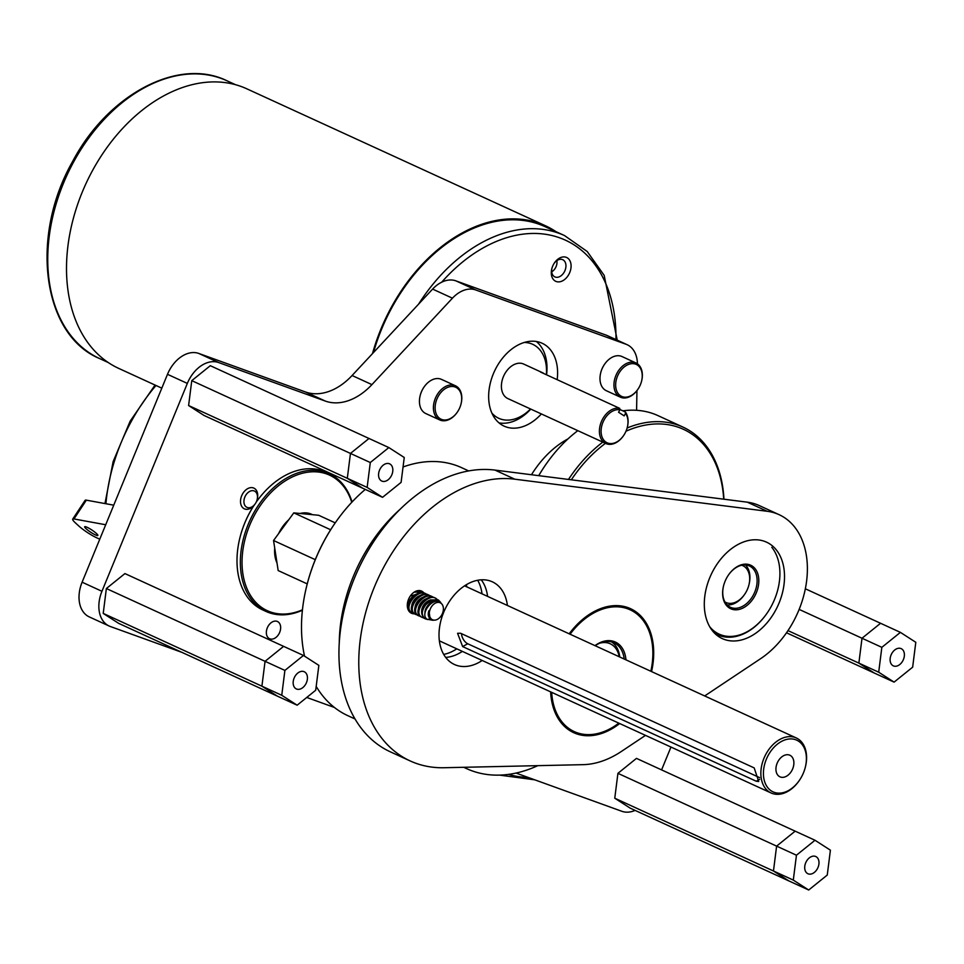 <?xml version="1.0" encoding="UTF-8"?>
<svg xmlns="http://www.w3.org/2000/svg" width="964" height="964" viewBox="0 0 964 964"><rect width="100%" height="100%" fill="white"/><g stroke="black" fill="none" stroke-linecap="round" stroke-linejoin="round"><path stroke-width="1.45" d="M365.296 489.411A136.43 94.701 114.6 0 0 336.725 520.729L336.352 521.259A133.996 93.014 114.6 0 0 306.757 585.787L306.6 586.425A136.43 94.701 114.6 0 0 304.528 656.147M400.241 509.173A136.43 94.701 114.6 0 0 339.28 642.096M468.721 470.938L461.539 467.636A136.43 94.701 114.6 0 0 421.075 462.383A136.43 94.701 114.6 0 0 403.048 466.986M336.725 520.729A136.43 94.701 114.6 0 0 306.6 586.425M316.192 686.416A136.43 94.701 114.6 0 0 347.799 715.649L354.981 718.951M477.686 580.268A45.477 31.571 -65.4 0 1 482.024 593.836M456.803 648.832A45.477 31.571 -65.4 0 1 443.681 654.399M466.202 584.799L466.95 586.919M99.774 539.189L96.533 537.707A15.159 2.386 33.5 0 1 78.662 525.874L75.445 522.922A15.159 2.386 33.5 0 1 72.71 519.114L85.121 500.328A15.159 2.386 33.5 0 1 86.362 500.159L73.951 518.945L105.703 524.753M72.71 519.114A15.159 2.386 33.5 0 1 73.951 518.945M87.109 527.296A7.893 1.241 33.5 0 1 94.424 531.815A7.893 1.241 33.5 0 1 97.846 535.454A7.893 1.241 33.5 0 1 90.568 532.128A7.893 1.241 33.5 0 1 84.663 526.742A7.893 1.241 33.5 0 1 87.109 527.296M113.74 505.172L86.362 500.159M308.372 514.282A30.318 21.039 114.6 0 0 302.383 513.704M288.369 520.295A30.318 21.039 114.6 0 0 282.633 526.669M274.764 548.468A30.318 21.039 114.6 0 0 276.716 561.132M351.752 502.304A74.577 51.767 114.6 0 0 284.754 481.205A74.577 51.767 114.6 0 0 242.735 572.821A74.577 51.767 114.6 0 0 302.443 609.826M277.005 562.976A31.535 21.883 -65.4 0 1 274.716 548.106M278.656 533.538A31.535 21.883 -65.4 0 1 282.729 526.537A31.535 21.883 -65.4 0 1 288.682 519.861M300.093 513.487A31.535 21.883 -65.4 0 1 312.396 514.668M302.395 610.248A75.794 52.61 -65.4 0 1 266.04 611.453A75.794 52.61 -65.4 0 1 249.821 520.632A75.794 52.61 -65.4 0 1 329.23 473.661A75.794 52.61 -65.4 0 1 352.041 502.003M329.23 473.661L325.904 472.143A75.794 52.61 114.6 0 0 256.569 501.629A75.794 52.61 114.6 0 0 256.195 502.16M253.978 505.449A75.794 52.61 114.6 0 0 239.819 538.129A75.794 52.61 114.6 0 0 262.714 609.923L266.04 611.453M239.867 537.972A74.577 51.767 -65.4 0 1 239.903 537.816A74.577 51.767 -65.4 0 1 253.906 505.522M254.978 504.136A11.399 7.917 -65.4 0 1 254.785 504.401A11.399 7.917 -65.4 0 1 244.362 508.835A11.399 7.917 -65.4 0 1 241.928 495.183A11.399 7.917 -65.4 0 1 253.869 488.109A11.399 7.917 -65.4 0 1 257.304 498.906L257.147 499.545A8.977 6.23 -65.4 0 1 255.315 503.666A8.977 6.23 -65.4 0 1 255.171 503.871A8.977 6.23 -65.4 0 1 244.386 504.377A8.977 6.23 -65.4 0 1 250.507 491.038A8.977 6.23 -65.4 0 1 257.147 499.545M307.239 583.895L278.174 570.567L273.547 540.515L315.276 559.662M805.41 766.874A30.258 21.003 114.6 0 0 805.47 766.633A30.258 21.003 114.6 0 0 796.336 737.978A30.258 21.003 114.6 0 0 764.633 756.728A30.258 21.003 114.6 0 0 771.116 792.986A30.258 21.003 114.6 0 0 787.721 791.456A30.258 21.003 114.6 0 0 798.794 781.214A30.258 21.003 114.6 0 0 798.939 781.009M754.173 767.898L460.587 633.252L457.575 633.288L462.648 646.579L756.234 781.226L758.728 781.479L754.173 767.898M461.515 633.673A7.76 4.049 -119.2 0 0 467.709 643.747L759.572 777.599M788.673 790.432A28.438 19.738 114.6 0 0 799.072 780.804A28.438 19.738 114.6 0 0 805.35 767.115A28.438 19.738 114.6 0 0 788.166 739.111A28.438 19.738 114.6 0 0 763.416 773.718A28.438 19.738 114.6 0 0 788.673 790.432M776.068 770.971A11.881 8.242 -65.4 0 1 779.984 758.608A11.881 8.242 -65.4 0 1 789.865 755.234A11.881 8.242 -65.4 0 1 792.408 769.465A11.881 8.242 -65.4 0 1 779.96 776.827A11.881 8.242 -65.4 0 1 776.068 770.971M335.219 522.862L318.686 515.282L293.803 512.872L273.547 540.515M330.64 529.766L293.803 512.872M571.339 479.807A119.452 82.916 -65.4 0 1 605.464 443.332M625.998 431.221A119.452 82.916 -65.4 0 1 723.711 499.183M538.743 475.662A121.271 84.181 -65.4 0 1 547.034 462.816A121.271 84.181 -65.4 0 1 577.822 430.655M622.816 410.833A121.271 84.181 -65.4 0 1 657.978 415.617L682.97 427.088A121.271 84.181 -65.4 0 1 723.952 499.219M568.495 479.445A121.271 84.181 -65.4 0 1 602.813 442.115M627.13 428.004A121.271 84.181 -65.4 0 1 682.97 427.088M538.707 475.662A119.452 82.916 -65.4 0 1 546.745 463.214A119.452 82.916 -65.4 0 1 546.889 463.009M535.647 468.456A83.073 57.659 -65.4 0 0 535.502 468.661A83.073 57.659 -65.4 0 0 531.465 474.746A84.892 58.925 -65.4 0 1 535.791 468.263A84.892 58.925 -65.4 0 1 567.989 438.885M723.542 585.907A22.738 15.786 114.6 0 0 730.447 607.284A22.738 15.786 114.6 0 0 752.51 596.523A22.738 15.786 114.6 0 0 753.559 569.218A22.738 15.786 114.6 0 0 749.414 565.952A22.738 15.786 114.6 0 0 728.7 574.664M755.077 568.652A23.955 16.629 -65.4 0 1 743.786 607.597A23.955 16.629 -65.4 0 1 723.506 586.064A23.955 16.629 -65.4 0 1 728.796 574.532A23.955 16.629 -65.4 0 1 755.077 568.652M709.721 626.757A51.839 35.981 114.6 0 0 766.537 613.935A51.839 35.981 114.6 0 0 777.984 588.968L778.069 588.643A53.056 36.825 -65.4 0 1 778.032 588.811M766.44 614.068A53.056 36.825 -65.4 0 1 766.344 614.201A53.056 36.825 -65.4 0 1 717.819 634.842A53.056 36.825 -65.4 0 1 714.264 632.866M777.984 588.968A51.839 35.981 114.6 0 0 771.803 547.311M745.449 564.952A22.678 15.737 -65.4 0 1 749.932 577.87A22.678 15.737 -65.4 0 1 749.088 584.208L748.932 584.847A20.256 14.062 -65.4 0 1 744.461 594.595A20.256 14.062 -65.4 0 1 724.904 601.934M744.461 594.595L744.088 595.125A22.678 15.737 -65.4 0 1 727.121 604.934M741.738 565.241A20.256 14.062 -65.4 0 1 749.691 579.183A20.256 14.062 -65.4 0 1 748.932 584.847M463.865 767.296A145.516 101.015 114.6 0 0 466.564 768.609A145.516 101.015 114.6 0 0 537.792 765.657M624.166 659.014A30.318 21.039 114.6 0 0 614.056 642.795A30.318 21.039 114.6 0 0 595.174 645.723M618.972 723.205A68.215 47.344 -65.4 0 1 614.249 726.603A68.215 47.344 -65.4 0 1 573.339 732.519M630.215 608.513A68.215 47.344 -65.4 0 1 650.857 671.257M551.673 692.345A66.998 46.513 114.6 0 0 614.815 725.964A66.998 46.513 114.6 0 0 618.804 723.133M650.845 671.257A66.998 46.513 114.6 0 0 630.143 609.814A66.998 46.513 114.6 0 0 570.073 634.216M594.969 645.627A31.535 21.883 -65.4 0 1 625.949 659.834M619.744 656.99A30.258 21.003 114.6 0 0 611.61 641.928M619.237 656.761A27.836 19.316 114.6 0 0 599.644 643.217M541.37 413.942A45.597 31.655 -65.4 0 1 504.112 426.136A45.597 31.655 -65.4 0 1 493.303 373.924A45.597 31.655 -65.4 0 1 542.13 343.244A45.597 31.655 -65.4 0 1 557.168 379.671M267.305 627.877A9.471 6.579 -65.4 0 1 277.451 621.503A9.471 6.579 -65.4 0 1 279.476 632.854A9.471 6.579 -65.4 0 1 269.558 638.722A9.471 6.579 -65.4 0 1 267.305 627.877M637.421 363.789A30.318 21.039 114.6 0 0 627.142 344.702L607.296 335.605A30.318 21.039 114.6 0 0 606.175 335.147L455.936 280.873A30.318 21.039 114.6 0 0 432.607 289.092L352.089 375.514A60.636 42.091 -65.4 0 1 305.431 391.962L198.837 353.463A30.318 21.039 114.6 0 0 167.495 374.309L82.109 582.196A30.318 21.039 114.6 0 0 89.29 616.912L109.125 626.01A30.318 21.039 114.6 0 0 110.258 626.48L181.919 652.363M627.142 344.702A30.318 21.039 114.6 0 0 626.01 344.244L475.77 289.971A30.318 21.039 114.6 0 0 452.441 298.189L371.923 384.612A60.636 42.091 -65.4 0 1 325.278 401.06L218.671 362.56A30.318 21.039 114.6 0 0 187.341 383.407L101.943 591.293A30.318 21.039 114.6 0 0 109.125 626.01M306.757 697.466L334.375 707.443M516.017 773.056L621.816 811.278A30.318 21.039 114.6 0 0 635.095 810.399M661.581 769.899L670.968 747.052M636.589 410.303L636.951 390.589M414.303 613.791A12.183 8.459 -65.4 0 1 411.435 613.249A12.183 8.459 -65.4 0 1 408.567 599.234A12.183 8.459 -65.4 0 1 421.593 591.089A12.183 8.459 -65.4 0 1 423.931 592.968M569.194 633.806A68.215 47.344 -65.4 0 1 630.564 608.682A68.215 47.344 -65.4 0 1 651.568 671.583M619.683 723.542A68.215 47.344 -65.4 0 1 573.701 732.688A68.215 47.344 -65.4 0 1 550.637 691.875M709.805 577.605A53.056 36.825 -65.4 0 1 766.525 542.154A53.056 36.825 -65.4 0 1 777.888 605.729A53.056 36.825 -65.4 0 1 722.289 638.602A53.056 36.825 -65.4 0 1 709.805 577.605M445.669 657.4A45.477 31.571 114.6 0 0 462.346 651.387M487.579 596.379A45.477 31.571 114.6 0 0 481.253 579.822M482.193 660.485A45.477 31.571 -65.4 0 1 454.43 664.497A45.477 31.571 -65.4 0 1 443.729 612.212A45.477 31.571 -65.4 0 1 492.339 581.822A45.477 31.571 -65.4 0 1 507.413 605.476M645.494 735.375L621.286 751.51A98.533 68.396 -65.4 0 1 583.075 764.657L444.055 767.73A151.589 105.221 -65.4 0 1 410.194 760.945A151.589 105.221 -65.4 0 1 371.538 594.27A151.589 105.221 -65.4 0 1 514.812 479.192L767.175 511.282A83.278 57.804 -65.4 0 1 779.129 514.68A83.278 57.804 -65.4 0 1 806.567 581.364A83.278 57.804 -65.4 0 1 760.596 658.689L704.684 695.948M779.129 514.68L759.295 505.582A83.278 57.804 114.6 0 0 747.341 502.184L494.978 470.095A151.589 105.221 114.6 0 0 351.703 585.172A151.589 105.221 114.6 0 0 390.36 751.848L410.194 760.945M900.4 632.372L881.843 647.338L878.698 672.209L894.098 682.126L912.655 667.172L915.8 642.301L900.4 632.372L805.338 588.787M881.843 647.338L862.009 638.24L880.566 623.274L862.009 638.24L799.144 609.405M878.698 672.209L858.864 663.111L862.009 638.24L858.864 663.111L787.986 630.613M894.098 682.126L874.264 673.029L858.864 663.111L874.264 673.029L786.504 632.782M815.002 840.259L796.445 855.213L793.3 880.096L808.7 890.013L827.257 875.059L830.402 850.176L815.002 840.259L636.469 758.379L617.924 773.333L614.767 798.216L630.167 808.133L788.865 880.915L773.465 870.998L614.767 798.216M796.445 855.213L776.61 846.115L795.167 831.161L776.61 846.115L617.924 773.333M793.3 880.096L773.465 870.998L776.61 846.115L773.465 870.998L788.865 880.915L808.7 890.013M388.841 447.573L370.297 462.527L367.139 487.41L382.551 497.328L401.096 482.374L404.253 457.49L388.841 447.573L210.309 365.693L191.764 380.647L188.607 405.531L204.019 415.448L362.705 488.23L347.305 478.313L188.607 405.531M370.297 462.527L350.462 453.429L369.007 438.475L350.462 453.429L191.764 380.647M367.139 487.41L347.305 478.313L350.462 453.429L347.305 478.313L362.705 488.23L382.551 497.328M303.455 655.46L284.898 670.414L281.753 695.285L297.153 705.202L315.698 690.248L318.855 665.377L303.455 655.46L124.922 573.58L106.365 588.534L103.22 613.417L118.62 623.334L277.319 696.116L261.907 686.187L103.22 613.417M284.898 670.414L265.064 661.316L283.609 646.362L265.064 661.316L106.365 588.534M281.753 695.285L261.907 686.187L265.064 661.316L261.907 686.187L277.319 696.116L297.153 705.202M627.359 427.136A18.979 13.171 114.6 0 0 627.395 426.98A18.979 13.171 114.6 0 0 625.323 411.977L625.516 413.411A17.786 12.339 -65.4 0 1 627.323 427.293A17.786 12.339 -65.4 0 1 624.961 433.342A17.786 12.339 -65.4 0 1 623.395 435.861A17.786 12.339 -65.4 0 1 605.814 442.042A17.786 12.339 -65.4 0 1 603.127 421.883A17.786 12.339 -65.4 0 1 619.912 409.808L619.719 408.362A18.979 13.171 114.6 0 0 601.199 422.112A18.979 13.171 114.6 0 0 605.838 443.512A18.979 13.171 114.6 0 0 623.202 436.126A18.979 13.171 114.6 0 0 623.298 435.993M605.838 443.512L507.835 398.566A18.979 13.171 -65.4 0 1 503.774 375.815A18.979 13.171 -65.4 0 1 523.657 364.055L542.383 372.646A18.979 13.171 -65.4 0 1 544.13 373.695M619.719 408.362L540.442 372.008A18.979 13.171 -65.4 0 1 542.383 372.646M619.864 409.471L625.323 411.977M625.516 413.411L624.166 415.882L618.575 412.267L619.912 409.808M555.999 231.673A153.77 106.739 114.6 0 0 545.516 225.793A153.77 106.739 114.6 0 0 391.251 307.408A153.77 106.739 114.6 0 0 372.478 353.631M373.49 352.535A152.794 106.064 -65.4 0 1 545.118 226.685L564.506 235.565A152.794 106.064 114.6 0 0 418.593 304.13M545.516 225.793L246.856 88.833A153.77 106.739 114.6 0 0 92.58 170.447A153.77 106.739 114.6 0 0 118.656 368.368L161.807 388.155M567.447 257.93A13.098 9.086 114.6 0 0 554.662 262.594A13.098 9.086 114.6 0 0 551.769 268.896A13.098 9.086 114.6 0 0 556.987 281.729A13.098 9.086 114.6 0 0 569.579 272.908A13.098 9.086 114.6 0 0 567.447 257.93M554.36 263.027A9.459 6.567 -65.4 0 1 562.747 259.714A9.459 6.567 -65.4 0 1 563.325 260.027A9.459 6.567 -65.4 0 1 564.567 271.462A9.459 6.567 -65.4 0 1 554.866 276.909A9.459 6.567 -65.4 0 1 551.914 268.378M530.549 408.977A40.705 28.257 -65.4 0 1 491.857 413.062M524.223 342.485A40.705 28.257 -65.4 0 1 546.359 374.719M546.576 374.815A45.477 31.571 114.6 0 0 536.321 341.497M499.003 422.883A45.477 31.571 114.6 0 0 530.778 409.085M556.855 260.629A8.64 6.001 -65.4 0 1 556.674 264.811A8.64 6.001 -65.4 0 1 555.529 267.751A8.64 6.001 -65.4 0 1 554.77 268.968A8.64 6.001 -65.4 0 1 551.709 271.836M294.755 676.752A9.459 6.567 -65.4 0 1 304.238 671.739A9.459 6.567 -65.4 0 1 305.853 683.91A9.459 6.567 -65.4 0 1 296.358 688.935A9.459 6.567 -65.4 0 1 294.755 676.752M380.153 468.878A9.459 6.567 -65.4 0 1 389.637 463.853A9.459 6.567 -65.4 0 1 391.239 476.023A9.459 6.567 -65.4 0 1 381.756 481.048A9.459 6.567 -65.4 0 1 380.153 468.878M806.302 861.563A9.459 6.567 -65.4 0 1 815.797 856.538A9.459 6.567 -65.4 0 1 817.4 868.709A9.459 6.567 -65.4 0 1 807.904 873.733A9.459 6.567 -65.4 0 1 806.302 861.563M891.7 653.676A9.459 6.567 -65.4 0 1 901.195 648.651A9.459 6.567 -65.4 0 1 902.798 660.834A9.459 6.567 -65.4 0 1 893.303 665.847A9.459 6.567 -65.4 0 1 891.7 653.676M641.626 380.937A18.798 13.05 114.6 0 0 641.663 380.768A18.798 13.05 114.6 0 0 635.987 362.97A18.798 13.05 114.6 0 0 616.297 374.61A18.798 13.05 114.6 0 0 620.322 397.144A18.798 13.05 114.6 0 0 637.517 389.83A18.798 13.05 114.6 0 0 637.614 389.685M639.265 387.07A17.581 12.207 -65.4 0 1 637.71 389.552A17.581 12.207 -65.4 0 1 616.574 390.565A17.581 12.207 -65.4 0 1 628.564 364.416A17.581 12.207 -65.4 0 1 641.59 381.093A17.581 12.207 -65.4 0 1 639.265 387.07M620.322 397.144L606.356 390.733A18.798 13.05 -65.4 0 1 600.68 372.935A18.798 13.05 -65.4 0 1 604.826 363.874A18.798 13.05 -65.4 0 1 622.021 356.56L635.987 362.97M604.729 364.018A17.581 12.207 114.6 0 0 604.645 364.151A17.581 12.207 114.6 0 0 600.753 372.61A17.581 12.207 114.6 0 0 600.717 372.767M461.081 403.747A18.798 13.05 114.6 0 0 461.117 403.591A18.798 13.05 114.6 0 0 455.442 385.781A18.798 13.05 114.6 0 0 435.752 397.433A18.798 13.05 114.6 0 0 439.777 419.955A18.798 13.05 114.6 0 0 456.972 412.64A18.798 13.05 114.6 0 0 457.069 412.508M458.719 409.881A17.581 12.207 -65.4 0 1 457.165 412.375A17.581 12.207 -65.4 0 1 436.029 413.375A17.581 12.207 -65.4 0 1 448.019 387.239A17.581 12.207 -65.4 0 1 461.045 403.904A17.581 12.207 -65.4 0 1 458.719 409.881M439.777 419.955L425.811 413.556A18.798 13.05 -65.4 0 1 420.135 395.746A18.798 13.05 -65.4 0 1 424.281 386.697A18.798 13.05 -65.4 0 1 441.476 379.382L455.442 385.781M424.184 386.829A17.581 12.207 114.6 0 0 424.1 386.962A17.581 12.207 114.6 0 0 420.208 395.433A17.581 12.207 114.6 0 0 420.171 395.589M411.761 605.814A9.688 6.712 -48.2 0 1 419.943 595.595M428.486 594.993L429.595 595.547C421.292 589.546 406.025 608.959 414.966 614.068L417.038 614.899M428.811 595.186C420.268 589.052 404.976 608.417 414.183 613.707L415.677 614.454M413.725 613.381L411.664 612.55C402.711 607.441 417.978 588.028 426.293 594.029L425.172 593.475M425.498 593.679C416.954 587.534 401.675 606.898 410.869 612.188L412.363 612.935M415.062 607.332A9.688 6.712 -48.2 0 1 423.256 597.102M408.447 604.295A9.688 6.712 -48.2 0 1 416.641 594.077M431.788 596.511L432.896 597.065C424.594 591.065 409.326 610.465 418.268 615.586L420.34 616.406M432.113 596.704C423.57 590.571 408.278 609.935 417.484 615.225L418.978 615.972M410.315 596.017L422.979 592.523M421.871 591.968L414.146 592.173M418.364 608.85A9.688 6.712 -48.2 0 1 426.558 598.62M435.089 598.029L437.138 599.343M435.415 598.222C426.871 592.077 411.592 611.453 420.798 616.743L421.581 617.093C412.628 611.983 427.896 592.583 436.21 598.584M418.81 590.546L419.677 591.004M423.642 617.924L422.292 617.49M421.678 610.369A9.688 6.712 -48.2 0 1 429.86 600.138M430.233 599.957C421.425 606.115 419.388 612.212 424.1 618.249L424.883 618.611C421.172 615.201 421.509 610.549 425.907 604.645A11.52 8.001 114.6 0 1 430.233 599.957L438.355 599.945L440.572 602.295M434.776 620.141A9.327 6.471 114.6 0 0 442.235 613.96A9.327 6.471 114.6 0 0 442.054 604.271A9.327 6.471 114.6 0 0 440.801 603.103A9.327 6.471 114.6 0 0 430.016 609.682A9.327 6.471 114.6 0 0 434.776 620.141L432.788 620.081A9.52 6.615 -63.4 0 1 431.257 619.442A9.52 6.615 -63.4 0 1 430.667 618.984A9.52 6.615 -63.4 0 1 430.028 618.298L428.956 610.622L429.342 619.491L432.872 620.274L425.594 618.996M440.62 602.355L439.235 601.078C435.162 599.15 430.727 600.343 425.907 604.645M424.979 613.285A9.688 6.712 -48.2 0 1 429.149 604.115A9.688 6.712 -48.2 0 1 438.03 601.488M427.474 619.527C419.087 614.779 432.45 596.644 440.174 602.295L442.054 604.271M432.872 620.274L433.631 620.189M430.33 618.659A9.688 6.712 -48.2 0 1 429.968 618.358A9.688 6.712 -48.2 0 1 428.956 610.622M467.709 643.747L462.648 646.579M759.668 779.298L756.234 781.226M218.671 362.56L198.837 353.463M325.278 401.06L305.431 391.962M187.341 383.407L167.495 374.309M101.943 591.293L82.109 582.196M626.01 344.244L606.175 335.147M475.77 289.971L455.936 280.873M452.441 298.189L432.607 289.092M371.923 384.612L352.089 375.514M767.175 511.282L747.341 502.184M514.812 479.192L494.978 470.095M105.92 503.738A152.794 106.064 -65.4 0 1 131.2 421.581A152.794 106.064 -65.4 0 1 155.999 385.492M528.079 777.418A149.01 103.425 -65.4 0 1 508.462 774.393M73.662 161.868A152.794 106.064 -65.4 0 1 226.962 80.771C178.388 56.84 107.799 94.544 72.601 161.506C29.691 236.554 42.271 334.821 99.569 358.548A152.794 106.064 -65.4 0 1 73.662 161.868M441.717 282.175A149.01 103.425 -65.4 0 1 557.915 237.216A149.01 103.425 -65.4 0 1 615.948 339.569M439.343 640.831L771.116 792.986M464.576 585.835L796.336 737.978M717.819 634.842L714.914 633.517M466.564 768.609L463.72 767.296M104.968 503.57L113.125 461.66L130.14 421.208L155.047 385.058M499.593 775.116L534.719 779.816M235.565 84.724L226.962 80.771M108.173 362.5L99.569 358.548M617.225 340.159L604.199 275.403L587.221 251.508L564.506 235.565M421.485 591.776L422.28 592.137M430.667 618.984L429.968 618.358"/></g></svg>
